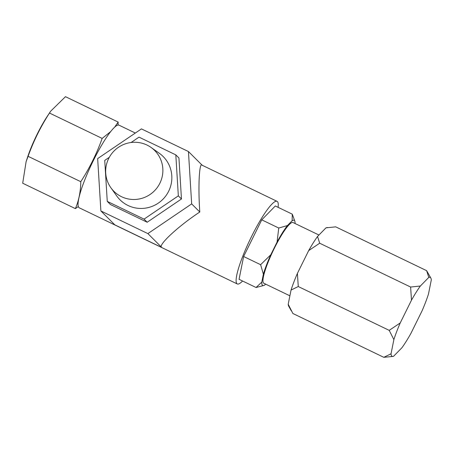 <?xml version="1.0" encoding="UTF-8"?>
<svg xmlns="http://www.w3.org/2000/svg" width="454" height="454" viewBox="0 0 454 454"><rect width="100%" height="100%" fill="white"/><g stroke="black" fill="none" stroke-linecap="round" stroke-linejoin="round"><path stroke-width="0.68" d="M110.748 131.541L102.167 138.425C96.685 153.685 89.557 168.111 80.778 181.702C80.647 191.48 78.848 200.452 75.387 208.624L22.7 183.234L26.099 161.709L27.603 157.095A36.343 6.146 -64.3 0 1 47.222 116.394L50.615 111.241L65.478 96.685L118.165 122.075L114.624 127.222M26.099 161.709L28.091 156.312C33.545 141.115 40.673 126.689 49.48 113.035L50.615 111.241M389.203 330.359L393.873 339.615L391.036 353.797A43.817 7.412 115.7 0 0 391.785 356.067A43.817 7.412 115.7 0 0 393.062 356.43A43.817 7.412 115.7 0 0 393.55 356.305L401.972 347.69A43.817 7.412 115.7 0 0 410.842 333.548L422.106 310.752A43.817 7.412 115.7 0 0 428.462 294.101L431.3 279.919A43.817 7.412 115.7 0 0 430.84 278.041A43.817 7.412 115.7 0 0 428.786 277.411L420.359 286.02L410.615 287.036L411.489 300.168L400.224 322.959L389.203 330.359L298.272 286.542L297.398 273.404L308.663 250.614L319.684 243.213L317.533 236.472L325.955 227.857L335.699 226.847L426.629 270.663L428.786 277.411M391.036 353.797L383.806 357.315L393.062 356.43M265.624 284.119L264.733 285.027A36.178 6.118 -64.3 0 1 263.899 285.452A36.178 6.118 -64.3 0 1 262.423 285.271A36.178 6.118 -64.3 0 1 261.799 282.099L256.056 287.507L263.899 285.452M108.659 158.542A28.84 28.375 -45.1 0 0 110.867 187.723A28.84 28.375 -45.1 0 0 159.876 183.223A28.84 28.375 -45.1 0 0 151.04 147.436A28.84 28.375 -45.1 0 0 108.659 158.542M110.867 187.723L116.746 195.98A30.56 30.066 -45.1 0 0 168.672 191.208A30.56 30.066 -45.1 0 0 159.314 153.287L151.04 147.436M318.952 235.019L293.051 222.539A33.692 5.698 115.7 0 0 274.159 248.633A33.692 5.698 115.7 0 0 263.797 283.239L289.89 295.815M278.092 207.33A45.848 7.758 115.7 0 0 277.082 201.349A45.848 7.758 115.7 0 0 251.374 236.863A45.848 7.758 115.7 0 0 237.277 283.954A45.848 7.758 115.7 0 0 242.584 281.015M202.382 165.438C199.368 160.234 197.944 185.845 199.8 212.007C177.877 226.444 156.993 245.966 161.823 247.504L147.885 233.606L191.667 203.897L188.444 151.54L141.444 128.891L97.661 158.599L100.884 210.957L147.885 233.606M135.332 133.039L119.016 125.173A45.848 7.758 115.7 0 0 93.308 160.688A45.848 7.758 115.7 0 0 79.212 207.779L237.277 283.954M118.051 125.066L118.165 122.075M49.48 113.035L102.167 138.425M28.091 156.312L80.778 181.702M75.387 208.624L78.298 206.559M410.615 287.036L319.684 243.213M383.806 357.315L292.875 313.493L288.205 304.242L291.048 290.061L298.272 286.542M430.84 278.041L426.629 270.663M400.224 322.959A43.817 7.412 115.7 0 0 393.873 339.615M420.359 286.02A43.817 7.412 115.7 0 0 411.489 300.168M291.048 290.061A43.817 7.412 -64.3 0 1 297.398 273.404M308.663 250.614A43.817 7.412 -64.3 0 1 317.533 236.472M325.955 227.857A43.817 7.412 -64.3 0 1 326.443 227.726L327.743 227.516M291.264 310.763L288.665 306.121A43.817 7.412 -64.3 0 1 288.205 304.242M292.115 220.752A36.178 6.118 -64.3 0 1 294.845 221.234L292.297 214.174L292.115 220.752L287.422 225.553L278.745 228.027L277.071 242.061L270.794 254.762L260.624 264.693L263.382 274.193A36.178 6.118 -64.3 0 1 270.794 254.762M263.382 274.193L261.799 282.099M294.845 221.234A36.178 6.118 -64.3 0 1 295.06 223.504M277.071 242.061A36.178 6.118 -64.3 0 1 287.422 225.553M260.624 264.693L243.628 256.504L239.059 279.312L256.056 287.507M292.297 214.174L275.3 205.985L261.748 219.838L243.628 256.504M278.745 228.027L261.748 219.838M109.312 157.294L104.738 160.398L107.263 201.389L144.06 219.123L178.337 195.861L175.811 154.876L139.015 137.142L131.121 142.499M107.263 201.389L110.39 204.504L147.187 222.239L181.464 198.983L178.938 157.992L175.811 154.876M199.8 212.007L191.667 203.897M161.823 247.504L114.822 224.849L100.884 210.957M202.212 165.267L188.444 151.54M144.06 219.123L147.187 222.239M178.337 195.861L181.464 198.983M277.082 201.349L202.047 165.188"/></g></svg>

